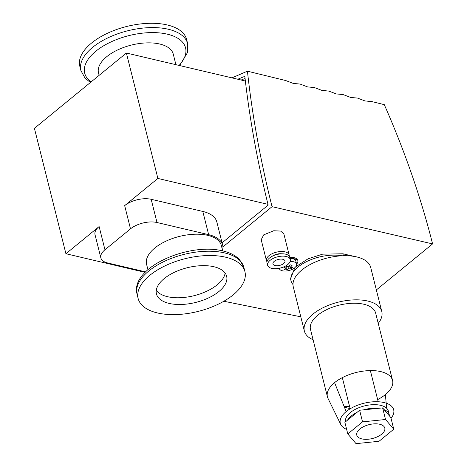 <?xml version="1.0" encoding="UTF-8"?>
<svg xmlns="http://www.w3.org/2000/svg" width="467" height="467" viewBox="0 0 467 467"><rect width="100%" height="100%" fill="white"/><g stroke="black" fill="none" stroke-linecap="round" stroke-linejoin="round"><path stroke-width="0.7" d="M293.206 83.4L285.763 80.558L247.434 71.194C252.215 115.209 260.417 160.368 272.045 206.683L432.582 243.902C421.047 198.031 404.947 151.612 384.283 104.643L371.831 101.596L364.931 100.93L357.488 98.088L350.589 97.422L343.14 94.585L336.24 93.914L328.797 91.077L321.897 90.411L314.449 87.568L307.549 86.903L300.106 84.066L293.206 83.4M231.965 77.866L247.434 71.194M432.582 243.902L376.355 289.937M272.045 206.683L222.934 246.885M223.839 301.25L300.801 316.807M295.716 266.82L308.092 258.788L322.627 254.147L342.93 253.791L354.29 256.436M292.984 284.526A33.034 16.292 -14.1 0 1 291.04 280.906L290.538 278.904L294.829 267.714M289.663 257.031L297.707 260.049L297.829 260.545A11.01 5.429 -14.1 0 1 296.598 264.118M266.99 261.724A11.698 5.773 -14.1 0 1 266.447 260.627L261.199 239.734L263.709 234.854L273.72 230.762L280.603 231.06L283.831 233.792L289.143 254.924A11.698 5.773 -14.1 0 1 289.184 256.149M289.75 257.346A11.01 5.429 -14.1 0 1 297.829 260.545M266.447 260.627A11.698 5.773 -14.1 0 1 268.945 255.694A11.698 5.773 -14.1 0 1 280.965 251.509A11.698 5.773 -14.1 0 1 289.143 254.924M237.785 79.232L244.842 76.325C249.524 118.215 257.299 161.138 268.163 205.106L222.082 242.834M291.04 280.906A33.034 16.292 -14.1 0 1 306.621 261.596A33.034 16.292 -14.1 0 1 341.943 255.799M279.248 268.478A11.01 5.429 -14.1 0 1 278.892 268.338M245.082 78.474L241.141 80.026M290.019 258.426A8.949 4.413 -14.1 0 1 295.827 261.047L296.586 264.071A8.949 4.413 -14.1 0 1 294.677 267.842A8.949 4.413 -14.1 0 1 282.377 270.778A8.949 4.413 -14.1 0 1 279.237 268.426A8.949 4.413 -14.1 0 1 279.202 268.28L279.237 268.426M290.176 261.462A8.949 4.413 -14.1 0 1 293.445 261.718A8.949 4.413 -14.1 0 1 296.586 264.071M285.687 265.939A21.978 13.199 50.7 0 0 288.104 266.832A21.978 13.829 -76.8 0 0 290.054 264.771A21.517 12.924 50.7 0 0 291.104 265.058A21.517 12.924 50.7 0 0 292.132 265.262A21.978 13.829 103.2 0 1 290.188 267.322A21.978 13.199 50.7 0 0 292.587 267.521A21.517 13.543 103.2 0 1 290.888 268.916A21.978 13.199 -129.3 0 1 288.483 268.718A21.978 13.829 103.2 0 1 286.341 270.002A21.517 12.924 -129.3 0 1 285.314 269.798A21.517 12.924 -129.3 0 1 284.263 269.512A21.978 13.829 -76.8 0 0 286.405 268.227A21.978 13.199 -129.3 0 1 283.808 267.252A21.517 13.543 -76.8 0 0 285.028 266.289M272.349 256.208A7.571 3.736 -14.1 0 1 281.858 253.82M145.114 272.36L65.917 253.733L34.418 128.326L126.382 53.034L157.881 178.441L124.671 205.626A19.27 9.503 -14.1 0 1 151.168 199.298L202.812 211.446A39.911 19.69 -14.1 0 1 216.828 221.936L222.666 245.163A39.911 19.69 -14.1 0 1 222.578 250.47M145.587 271.887L107.614 262.956A19.27 9.503 -14.1 0 1 100.849 257.889L95.017 234.667A19.27 9.503 -14.1 0 1 99.127 226.542L65.917 253.733M267.976 204.336L157.881 178.441M245.379 81.019L126.382 53.034M175.913 64.685L173.269 54.154A38.539 19.007 165.9 0 0 146.34 42.9A38.539 19.007 165.9 0 0 106.739 56.682A38.539 19.007 165.9 0 0 98.514 72.928L99.121 75.35M186.596 39.426A55.053 27.156 165.9 0 0 148.132 23.35A55.053 27.156 165.9 0 0 91.555 43.046A55.053 27.156 165.9 0 0 79.81 66.256L80.884 70.546A55.053 27.156 165.9 0 1 92.635 47.342A55.053 27.156 165.9 0 1 149.207 27.646A55.053 27.156 165.9 0 1 187.676 43.723L186.596 39.426M267.614 265.268L267.031 262.95A11.698 5.773 -14.1 0 1 269.529 258.017A11.698 5.773 -14.1 0 1 281.548 253.832A11.698 5.773 -14.1 0 1 289.727 257.247L290.311 259.57A11.698 5.773 -14.1 0 1 287.812 264.503A11.698 5.773 -14.1 0 1 275.787 268.688A11.698 5.773 -14.1 0 1 267.614 265.268A11.698 5.773 -14.1 0 1 270.113 260.341A11.698 5.773 -14.1 0 1 282.132 256.155A11.698 5.773 -14.1 0 1 290.311 259.57M100.849 257.889A19.27 9.503 -14.1 0 1 104.958 249.769L130.503 228.853A19.27 9.503 -14.1 0 1 157.005 222.52L208.65 234.667A39.911 19.69 -14.1 0 1 222.666 245.163M286.119 267.101L286.931 266.441M286.341 270.002L285.973 268.525M288.005 266.803L288.483 268.718M288.91 266.05L289.925 266.283M290.497 267.375L290.888 268.916M289.663 265.233L290.188 267.322M285.845 266.009L286.405 268.227M147.94 269.692L146.574 264.275A38.539 19.007 -14.1 0 1 154.799 248.03A38.539 19.007 -14.1 0 1 194.4 234.241A38.539 19.007 -14.1 0 1 221.329 245.496L222.689 250.913M274.275 261.316A6.194 3.053 -14.1 0 1 280.644 259.103A6.194 3.053 -14.1 0 1 284.969 260.913A6.194 3.053 -14.1 0 1 283.65 263.522A6.194 3.053 -14.1 0 1 277.281 265.741A6.194 3.053 -14.1 0 1 272.956 263.931A6.194 3.053 -14.1 0 1 274.275 261.316M157.472 312.96A55.053 27.156 -14.1 0 1 138.139 298.489A55.053 27.156 -14.1 0 1 165.54 265.612A55.053 27.156 -14.1 0 1 225.596 257.189A55.053 27.156 -14.1 0 1 244.93 271.666A55.053 27.156 -14.1 0 1 217.534 304.537A55.053 27.156 -14.1 0 1 157.472 312.96M313.094 339.766A39.911 19.69 -14.1 0 1 304.361 330.986L293.276 286.861A39.911 19.69 -14.1 0 1 313.141 263.026A39.911 19.69 -14.1 0 1 356.683 256.92A39.911 19.69 -14.1 0 1 370.699 267.416L381.784 311.542A39.911 19.69 -14.1 0 1 378.235 323.403M304.361 330.986A39.911 19.69 -14.1 0 1 324.226 307.152A39.911 19.69 -14.1 0 1 367.768 301.046A39.911 19.69 -14.1 0 1 381.784 311.542M169.142 303.41A36.198 17.857 -14.1 0 1 156.427 293.895A36.198 17.857 -14.1 0 1 174.442 272.279A36.198 17.857 -14.1 0 1 213.933 266.739A36.198 17.857 -14.1 0 1 226.641 276.254A36.198 17.857 -14.1 0 1 208.626 297.87A36.198 17.857 -14.1 0 1 169.142 303.41M156.252 290.357A36.198 17.857 165.9 0 0 167.449 296.673A36.198 17.857 165.9 0 0 203.828 292.505A36.198 17.857 165.9 0 0 225.129 273.055M346.642 429.377A27.53 13.578 -14.1 0 1 340.782 424.521L328.015 398.421A33.583 16.567 -14.1 0 1 327.42 396.792L310.502 329.445A33.583 16.567 -14.1 0 1 327.215 309.393A33.583 16.567 -14.1 0 1 363.851 304.251A33.583 16.567 -14.1 0 1 375.643 313.083L392.56 380.43A33.583 16.567 -14.1 0 1 385.398 394.586A33.583 16.567 -14.1 0 1 377.651 399.594M327.42 396.792A33.583 16.567 -14.1 0 1 334.582 382.636A33.583 16.567 -14.1 0 1 380.768 371.604A33.583 16.567 -14.1 0 1 392.56 380.43M340.782 424.521A27.53 13.578 -14.1 0 1 346.164 411.585A27.53 13.578 -14.1 0 1 384.008 402.536A27.53 13.578 -14.1 0 1 384.02 402.536A27.53 13.578 -14.1 0 1 384.032 402.542A27.53 13.578 -14.1 0 1 391.019 418.234M346.164 411.585L334.582 382.636M386.629 408.257L385.398 394.586M349.614 406.634A33.583 16.567 -14.1 0 1 344.097 406.418M345.603 421.73A22.019 10.864 -14.1 0 1 356.695 408.648A22.019 10.864 -14.1 0 1 380.617 405.327A22.019 10.864 -14.1 0 1 388.346 411.118L389.221 414.597A22.019 10.864 -14.1 0 1 389.385 415.863L390.856 417.597L393.774 429.208L385.532 419.5L382.613 407.889L384.084 409.623A22.019 10.864 -14.1 0 1 389.221 414.597M356.986 412.408L347.506 420.172A22.019 10.864 -14.1 0 1 356.986 412.408L359.619 410.254L363.729 409.828A22.019 10.864 -14.1 0 1 378.509 408.31L382.613 407.889M389.385 415.863L384.084 409.623M378.509 408.31L363.729 409.828M385.532 419.5L362.538 421.864L347.787 433.936L344.874 422.326L347.506 420.172M347.787 433.936L356.029 443.65L379.023 441.286L393.774 429.208M362.538 421.864L359.619 410.254M361.837 438.892A14.454 7.128 -14.1 0 1 356.765 435.098A14.454 7.128 -14.1 0 1 363.956 426.464A14.454 7.128 -14.1 0 1 379.724 424.252A14.454 7.128 -14.1 0 1 384.796 428.052A14.454 7.128 -14.1 0 1 377.605 436.686A14.454 7.128 -14.1 0 1 361.837 438.892M350.11 408.607L344.442 407.277M351.219 255.589L351.324 256.021M342.93 253.791L343.414 255.741M179.089 65.433A51.995 25.65 165.9 0 0 164.045 33.507A51.995 25.65 165.9 0 0 95.793 51.247A51.995 25.65 165.9 0 0 91.147 81.877M99.127 226.542L104.958 249.769M130.503 228.853L124.671 205.626M208.65 234.667L202.812 211.446M151.168 199.298L157.005 222.52M243.85 267.369L239.705 259.792C235.73 255.572 230.132 252.629 222.911 250.966C188.919 242.157 129.773 267.515 137.065 294.192A55.053 27.156 -14.1 0 1 164.46 261.316A55.053 27.156 -14.1 0 1 224.522 252.892A55.053 27.156 -14.1 0 1 243.85 267.369L244.93 271.666M179.62 65.555L187.582 52.432L187.676 43.723M90.411 82.484L85.047 78.141L80.884 70.546M137.065 294.192L138.139 298.489M378.188 401.748L370.36 370.588M350.157 408.794L342.329 377.628"/></g></svg>

